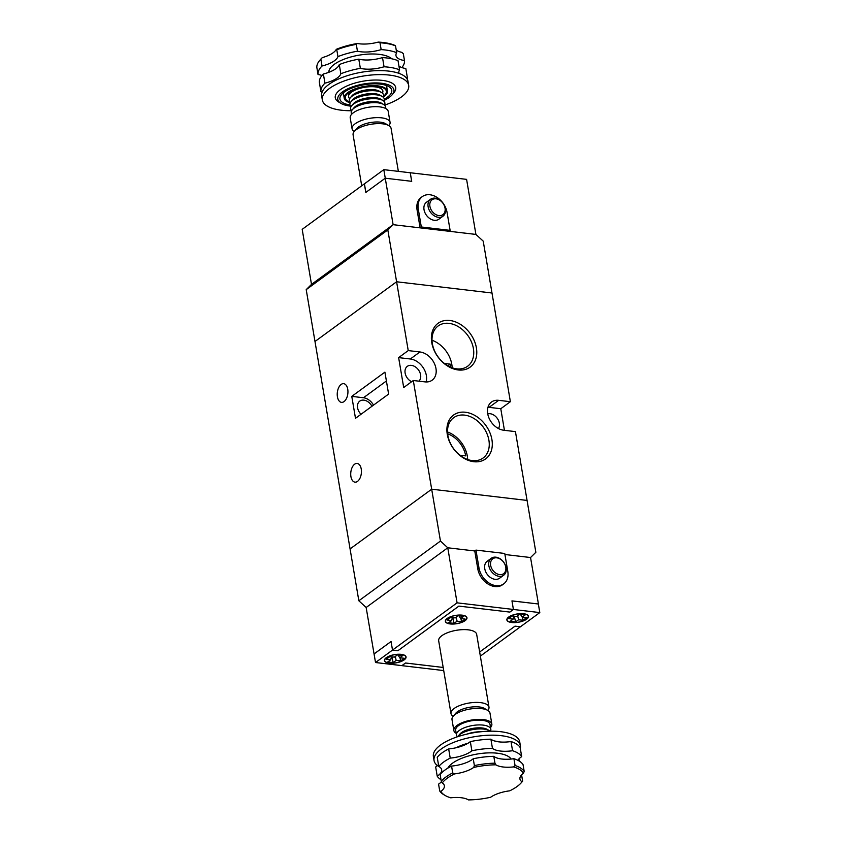 <?xml version="1.0" encoding="UTF-8"?>
<svg xmlns="http://www.w3.org/2000/svg" width="842" height="842" viewBox="0 0 842 842"><rect width="100%" height="100%" fill="white"/><g stroke="black" fill="none" stroke-linecap="round" stroke-linejoin="round"><path stroke-width="1.26" d="M396.603 281.775L491.991 293.005L483.224 241.149L475.909 234.423L393.119 224.677L387.825 229.919L396.603 281.775L491.991 293.005L510.378 401.697L498.675 400.329A16.419 12.051 53.8 0 0 491.507 402.034A16.419 12.051 53.8 0 0 489.055 418.179A16.419 12.051 53.8 0 0 503.737 430.241L515.441 431.62L527.071 500.432L431.683 489.202L350.072 548.921L358.839 600.778L440.45 541.059L413.296 380.51L425 381.879A16.419 12.051 53.8 0 0 432.167 380.174A16.419 12.051 53.8 0 0 434.619 364.028A16.419 12.051 53.8 0 0 419.937 351.967L408.233 350.588L396.603 281.775L314.982 341.494L396.603 281.775M387.825 229.919L306.214 289.637L350.072 548.921L431.683 489.202L527.071 500.432L535.849 552.289L530.555 557.53L504.937 554.51L530.555 557.53L538.417 603.998L511.968 600.904L513.42 609.482L539.806 612.587L538.354 604.009M306.214 289.637L311.498 284.385L393.119 224.677L311.498 284.385L302.194 229.34L364.365 183.861L365.807 192.439L385.257 178.209L393.119 224.677L420.116 227.856L417.074 209.911A17.514 12.851 -126.2 0 1 421.137 197.46L422.337 196.586A17.514 12.851 53.8 0 0 418.274 209.026L421.316 226.982L420.116 227.856M440.45 541.059L447.765 547.784L474.762 550.963L447.765 547.784L366.154 607.492L358.839 600.778M350.914 476.572A9.42 5.284 96.7 0 1 357.176 463.447A9.42 5.284 96.7 0 1 361.239 469.026A9.42 5.284 96.7 0 1 354.977 482.15A9.42 5.284 96.7 0 1 350.914 476.572M337.421 396.793A9.42 5.284 96.7 0 1 343.683 383.668A9.42 5.284 96.7 0 1 347.746 389.246A9.42 5.284 96.7 0 1 341.484 402.371A9.42 5.284 96.7 0 1 337.421 396.793M487.739 413.896A9.42 6.915 -126.2 0 1 490.16 413.727A9.42 6.915 -126.2 0 1 498.011 419.516A9.42 6.915 -126.2 0 1 498.453 428.536M449.891 320.497A27.154 19.924 53.8 0 0 431.757 342.61A27.154 19.924 53.8 0 0 458.258 369.964A27.154 19.924 53.8 0 0 476.393 347.851A27.154 19.924 53.8 0 0 449.891 320.497M449.028 323.37A24.955 18.324 53.8 0 0 438.145 325.959A24.955 18.324 53.8 0 0 434.409 350.504A24.955 18.324 53.8 0 0 456.722 368.849A24.955 18.324 53.8 0 0 467.615 366.249A24.955 18.324 53.8 0 0 471.352 341.715A24.955 18.324 53.8 0 0 449.028 323.37M465.416 412.243A27.154 19.924 53.8 0 0 447.281 434.356A27.154 19.924 53.8 0 0 473.783 461.711A27.154 19.924 53.8 0 0 491.917 439.598A27.154 19.924 53.8 0 0 465.416 412.243M464.552 415.117A24.955 18.324 53.8 0 0 453.659 417.706A24.955 18.324 53.8 0 0 449.923 442.25A24.955 18.324 53.8 0 0 472.246 460.595A24.955 18.324 53.8 0 0 483.129 457.995A24.955 18.324 53.8 0 0 486.865 433.462A24.955 18.324 53.8 0 0 464.552 415.117M361.018 414.275A9.42 6.915 -126.2 0 1 359.776 401.118A9.42 6.915 -126.2 0 1 363.881 400.15A9.42 6.915 -126.2 0 1 371.932 406.286M411.633 381.721A9.42 6.915 -126.2 0 1 405.37 374.143A9.42 6.915 -126.2 0 1 407.307 366.354A9.42 6.915 -126.2 0 1 411.412 365.375A9.42 6.915 -126.2 0 1 419.663 371.922A9.42 6.915 -126.2 0 1 418.884 381.163M447.891 365.807L450.175 364.133A22.987 16.872 -126.2 0 1 450.481 367.112M504.432 430.325L500.779 408.728L510.378 401.697M500.779 408.728L489.076 407.349A16.419 12.051 53.8 0 0 487.971 407.265M351.777 396.372L384.91 372.143L388.615 394.077L355.492 418.316L351.777 396.372L363.481 397.75A12.041 8.841 53.8 0 1 373.522 405.128M413.296 380.51L403.697 387.53L398.634 357.618L408.233 350.588M426.094 381.963A16.419 12.051 53.8 0 0 410.338 358.987L398.634 357.618M452.143 367.765A24.955 18.324 53.8 0 0 432.009 340.252M467.657 459.511A24.955 18.324 53.8 0 0 447.534 431.999M444.397 363.46L450.175 364.133M447.649 433.777A22.987 16.872 -126.2 0 1 465.689 455.88L459.911 455.206M496.096 585.685A17.514 12.851 53.8 0 0 503.737 583.864A17.514 12.851 53.8 0 0 507.8 571.423L504.758 553.468L475.962 550.089L474.762 550.963L477.803 568.918L479.003 568.034A17.514 12.851 53.8 0 0 496.096 585.685M503.737 583.864L502.537 584.748A17.514 12.851 -126.2 0 1 494.896 586.558A17.514 12.851 -126.2 0 1 477.803 568.918M499.095 576.317A10.514 7.715 -126.2 0 1 489.697 568.592A10.514 7.715 -126.2 0 1 491.275 558.267A10.514 7.715 -126.2 0 1 495.864 557.172A10.514 7.715 -126.2 0 1 505.253 564.887A10.514 7.715 -126.2 0 1 503.684 575.223A10.514 7.715 -126.2 0 1 499.095 576.317M503.684 575.223L499.601 578.212A10.514 7.715 -126.2 0 1 495.022 579.307A10.514 7.715 -126.2 0 1 485.623 571.581A10.514 7.715 -126.2 0 1 487.192 561.246L491.275 558.267M499.611 574.591A9.199 6.747 -126.2 0 1 490.644 565.329A9.199 6.747 -126.2 0 1 496.78 557.836A9.199 6.747 -126.2 0 1 505.758 567.108A9.199 6.747 -126.2 0 1 499.611 574.591M453.175 716.279A19.271 7.378 -9.6 0 1 450.986 713.574A19.271 7.378 -9.6 0 1 454.143 708.49A19.271 7.378 -9.6 0 1 474.909 702.438A19.271 7.378 -9.6 0 1 488.981 707.143A19.271 7.378 -9.6 0 1 487.802 710.416M488.981 707.143L476.667 634.342A19.271 7.378 170.4 0 0 462.595 629.648A19.271 7.378 170.4 0 0 441.829 635.699A19.271 7.378 170.4 0 0 438.671 640.773L450.986 713.574M447.176 618.491A10.946 4.189 170.4 0 0 445.376 621.375A10.946 4.189 170.4 0 0 453.375 624.048A10.946 4.189 170.4 0 0 465.173 620.607A10.946 4.189 170.4 0 0 466.963 617.723A10.946 4.189 170.4 0 0 458.974 615.049A10.946 4.189 170.4 0 0 447.176 618.491M508.673 617.06A10.946 4.189 170.4 0 0 506.873 619.944A10.946 4.189 170.4 0 0 514.872 622.617A10.946 4.189 170.4 0 0 526.671 619.175A10.946 4.189 170.4 0 0 528.46 616.291A10.946 4.189 170.4 0 0 520.472 613.618A10.946 4.189 170.4 0 0 508.673 617.06M386.267 657.697A10.946 4.189 170.4 0 0 384.468 660.581A10.946 4.189 170.4 0 0 392.467 663.254A10.946 4.189 170.4 0 0 404.265 659.812A10.946 4.189 170.4 0 0 406.055 656.928A10.946 4.189 170.4 0 0 398.055 654.255A10.946 4.189 170.4 0 0 386.267 657.697M456.206 733.329A19.271 7.378 -9.6 0 1 453.849 730.519L451.996 719.552A19.271 7.378 -9.6 0 1 453.185 716.258L455.722 713.279A15.987 6.115 -9.6 0 1 457.343 711.806A15.987 6.115 -9.6 0 1 484.403 708.427L487.771 710.406A19.271 7.378 -9.6 0 1 489.991 713.132L491.844 724.099A19.271 7.378 -9.6 0 1 490.539 727.53M453.185 716.258A19.271 7.378 -9.6 0 1 455.154 714.479A19.271 7.378 -9.6 0 1 487.771 710.406M447.355 618.512A10.725 4.105 -9.6 0 1 458.911 615.134A10.725 4.105 -9.6 0 1 466.752 617.754A10.725 4.105 -9.6 0 1 464.995 620.586A10.725 4.105 -9.6 0 1 453.428 623.954A10.725 4.105 -9.6 0 1 445.597 621.333A10.725 4.105 -9.6 0 1 447.355 618.512M508.852 617.081A10.725 4.105 -9.6 0 1 520.409 613.713A10.725 4.105 -9.6 0 1 528.25 616.323A10.725 4.105 -9.6 0 1 526.492 619.154A10.725 4.105 -9.6 0 1 514.925 622.522A10.725 4.105 -9.6 0 1 507.094 619.901A10.725 4.105 -9.6 0 1 508.852 617.081M386.446 657.718A10.725 4.105 -9.6 0 1 398.003 654.35A10.725 4.105 -9.6 0 1 405.844 656.971A10.725 4.105 -9.6 0 1 404.076 659.791A10.725 4.105 -9.6 0 1 392.519 663.17A10.725 4.105 -9.6 0 1 384.689 660.549A10.725 4.105 -9.6 0 1 386.446 657.718M453.849 730.519A19.271 7.378 -9.6 0 1 457.006 725.446A19.271 7.378 -9.6 0 1 477.772 719.394A19.271 7.378 -9.6 0 1 491.844 724.099M457.522 736.761A17.408 6.662 -9.6 0 1 456.49 735.003A17.408 6.662 -9.6 0 1 459.343 730.414A17.408 6.662 -9.6 0 1 478.109 724.941A17.408 6.662 -9.6 0 1 490.823 729.193A17.408 6.662 -9.6 0 1 490.423 731.193M456.49 735.003L455.68 730.214A17.408 6.662 -9.6 0 1 458.532 725.625A17.408 6.662 -9.6 0 1 477.298 720.163A17.408 6.662 -9.6 0 1 490.012 724.404L490.823 729.193M457.753 736.676A17.408 6.662 -9.6 0 1 458.248 736.013L459.932 734.024A15.219 5.82 -9.6 0 1 461.479 732.624A15.219 5.82 -9.6 0 1 487.244 729.404L489.486 730.719A17.408 6.662 -9.6 0 1 490.181 731.193M458.248 736.013A17.408 6.662 -9.6 0 1 460.016 734.403A17.408 6.662 -9.6 0 1 489.486 730.719M467.215 734.035A15.219 5.82 -9.6 0 1 480.372 731.803M374.006 653.971L391.056 641.499L392.509 650.077L375.521 662.528L366.154 607.492L447.765 547.784L457.08 602.84L513.409 609.461L511.957 600.883L538.417 603.998M475.962 550.089L479.003 568.034M513.409 609.461L509.81 612.092L458.879 606.103L397.908 650.708L392.509 650.077L457.08 602.84M443.713 670.569L401.918 665.654L405.518 663.022L443.176 667.453L405.518 663.001L401.908 665.633L375.521 662.528M539.806 612.587L480.35 656.118M374.069 653.95L391.056 641.53M520.409 626.774L515.009 626.143L479.656 652.013L515.03 626.164L520.43 626.795M509.82 612.092L458.879 606.103M458.89 606.124L397.919 650.729L392.519 650.098M509.82 612.113L513.42 609.482M451.67 620.543L447.176 620.017L450.775 617.386L455.269 617.912L458.269 615.712L463.668 616.355L460.669 618.544L465.173 619.081L461.574 621.712L457.069 621.186L454.07 623.375L448.67 622.743L451.67 620.543L452.312 617.565M513.167 619.112L508.673 618.586L512.273 615.955L516.767 616.481L519.767 614.292L525.166 614.923L522.166 617.112L526.671 617.649L523.071 620.28L518.567 619.754L515.567 621.943L510.168 621.312L513.167 619.112L513.809 616.134M390.762 659.76L386.257 659.233L389.867 656.592L394.361 657.128L397.361 654.929L402.76 655.56L399.761 657.76L404.265 658.286L400.666 660.917L396.161 660.391L393.161 662.591L387.762 661.949L390.762 659.76L391.404 656.771M452.817 617.628L454.07 623.375M514.315 616.197L515.567 621.943M391.909 656.834L393.161 662.591M456.206 617.228L457.069 621.186M460.669 618.544L458.943 615.797M517.704 615.797L518.567 619.754M522.166 617.112L520.44 614.365M395.298 656.434L396.161 660.391M399.761 657.76L398.034 655.002M460.89 618.575L461.574 621.712M522.387 617.144L523.071 620.28M399.982 657.781L400.666 660.917M365.87 192.397L364.418 183.84L383.815 169.652L385.268 178.209L411.717 181.325L410.264 172.747L466.594 179.367L475.909 234.423L448.912 231.245L450.112 230.371L447.07 212.416A17.514 12.851 53.8 0 0 429.978 194.765A17.514 12.851 53.8 0 0 422.337 196.586M435.135 198.165A10.514 7.715 -126.2 0 1 444.534 205.89A10.514 7.715 -126.2 0 1 442.966 216.215A10.514 7.715 -126.2 0 1 438.377 217.31A10.514 7.715 -126.2 0 1 428.978 209.584A10.514 7.715 -126.2 0 1 430.557 199.259A10.514 7.715 -126.2 0 1 435.135 198.165M442.966 216.215L438.882 219.204A10.514 7.715 -126.2 0 1 434.293 220.299A10.514 7.715 -126.2 0 1 424.894 212.573A10.514 7.715 -126.2 0 1 426.473 202.238L430.557 199.259M436.061 198.828A9.199 6.747 -126.2 0 1 445.039 208.1A9.199 6.747 -126.2 0 1 438.892 215.584A9.199 6.747 -126.2 0 1 429.915 206.322A9.199 6.747 -126.2 0 1 436.061 198.828M398.361 171.368L391.077 128.342A19.271 7.378 170.4 0 0 388.867 125.626A19.271 7.378 170.4 0 0 356.24 129.7A19.271 7.378 170.4 0 0 354.282 131.468A19.271 7.378 170.4 0 0 353.082 134.773L361.713 185.798M388.867 125.626L385.499 123.648A15.987 6.115 170.4 0 0 358.439 127.026A15.987 6.115 170.4 0 0 356.808 128.5L354.282 131.468M388.888 125.637A19.271 7.378 170.4 0 0 390.067 122.364A19.271 7.378 170.4 0 0 375.995 117.659A19.271 7.378 170.4 0 0 355.229 123.711A19.271 7.378 170.4 0 0 352.072 128.784A19.271 7.378 170.4 0 0 354.261 131.499M390.067 122.364L388.215 111.397A19.271 7.378 170.4 0 0 374.143 106.692A19.271 7.378 170.4 0 0 353.377 112.744A19.271 7.378 170.4 0 0 350.219 117.817L352.072 128.784M385.847 108.586L385.562 106.913A17.408 6.662 170.4 0 0 383.563 104.461A17.408 6.662 170.4 0 0 354.093 108.134A17.408 6.662 170.4 0 0 352.324 109.744A17.408 6.662 170.4 0 0 351.24 112.723L351.524 114.396M383.563 104.461L381.321 103.134A15.219 5.82 170.4 0 0 355.556 106.355A15.219 5.82 170.4 0 0 354.008 107.755L352.324 109.744M384.415 105.061A17.408 6.662 170.4 0 0 382.889 100.472A17.408 6.662 170.4 0 0 353.419 104.145A17.408 6.662 170.4 0 0 351.651 105.755A17.408 6.662 170.4 0 0 351.714 110.586M382.889 100.472L380.647 99.145A15.219 5.82 170.4 0 0 354.882 102.366A15.219 5.82 170.4 0 0 353.335 103.766L351.651 105.755M383.742 101.072A17.408 6.662 170.4 0 0 382.215 96.483A17.408 6.662 170.4 0 0 352.745 100.156A17.408 6.662 170.4 0 0 350.977 101.766A17.408 6.662 170.4 0 0 351.04 106.597M382.215 96.483L379.974 95.157A15.219 5.82 170.4 0 0 354.208 98.377A15.219 5.82 170.4 0 0 352.661 99.777L350.977 101.766M383.068 97.083A17.408 6.662 170.4 0 0 381.542 92.494A17.408 6.662 170.4 0 0 352.072 96.167A17.408 6.662 170.4 0 0 350.304 97.777A17.408 6.662 170.4 0 0 350.367 102.608M381.542 92.494L379.3 91.168A15.219 5.82 170.4 0 0 353.535 94.388A15.219 5.82 170.4 0 0 351.988 95.788L350.304 97.777M382.394 93.094A17.408 6.662 170.4 0 0 380.868 88.505A17.408 6.662 170.4 0 0 351.398 92.178A17.408 6.662 170.4 0 0 349.63 93.788A17.408 6.662 170.4 0 0 349.693 98.619M380.868 88.505L378.626 87.179A15.219 5.82 170.4 0 0 376.142 86.21M353.335 90.062A15.219 5.82 170.4 0 0 352.861 90.399A15.219 5.82 170.4 0 0 351.314 91.799L349.63 93.788M450.112 230.371L421.316 226.982M410.264 172.747L411.654 181.314M383.815 169.652L410.201 172.757M454.606 773.882A42.532 16.272 170.4 0 0 447.197 778.25A42.532 16.272 170.4 0 0 442.271 782.902L441.282 781.281A43.795 16.756 -9.6 0 1 445.965 776.977A43.795 16.756 -9.6 0 1 452.722 772.914L454.606 773.882A21.892 8.378 170.4 0 0 473.678 767.441L474.383 765.599A43.795 16.756 -9.6 0 1 494.959 763.168L495.864 764.82A21.892 8.378 170.4 0 0 513.557 766.904L515.062 765.525A43.795 16.756 -9.6 0 1 524.198 771.461L523.408 773.293A21.892 8.378 170.4 0 0 519.935 778.976A21.892 8.378 170.4 0 0 522.04 781.808L522.64 781.134A43.795 16.756 -9.6 0 1 522.419 781.408L521.451 782.555A42.532 16.272 170.4 0 0 522.04 781.808M524.198 771.461L523.05 764.631A43.795 16.756 170.4 0 0 513.904 758.705A21.892 8.378 -9.6 0 1 493.801 756.337A43.795 16.756 170.4 0 0 473.225 758.768L474.383 765.599M473.225 758.768A21.892 8.378 -9.6 0 1 472.446 759.379A21.892 8.378 -9.6 0 1 451.565 766.083L452.722 772.914M451.565 766.083A43.795 16.756 170.4 0 0 444.808 770.146A43.795 16.756 170.4 0 0 440.124 774.451L441.282 781.281M440.903 791.417A42.532 16.272 170.4 0 0 445.113 795.458L443.818 794.701A43.795 16.756 -9.6 0 1 439.724 790.954L440.903 791.417A21.892 8.378 170.4 0 0 444.376 785.744A21.892 8.378 170.4 0 0 442.271 782.902M441.524 781.671A21.892 8.378 -9.6 0 1 439.44 783.534A21.892 8.378 -9.6 0 1 438.566 784.134L439.724 790.954M521.693 756.653L520.145 747.486A43.795 16.756 170.4 0 0 511.01 741.549A21.892 8.378 -9.6 0 1 490.907 739.181A43.795 16.756 170.4 0 0 470.331 741.623L471.878 750.79A43.795 16.756 -9.6 0 1 492.454 748.359A21.892 8.378 170.4 0 0 512.557 750.727A43.795 16.756 -9.6 0 1 521.693 756.653A21.892 8.378 170.4 0 0 517.862 760.294M470.331 741.623A21.892 8.378 -9.6 0 1 469.541 742.234A21.892 8.378 -9.6 0 1 448.67 748.927A43.795 16.756 170.4 0 0 441.913 752.99A43.795 16.756 170.4 0 0 437.23 757.305L438.777 766.473A43.795 16.756 -9.6 0 1 443.46 762.168A43.795 16.756 -9.6 0 1 450.217 758.105A21.892 8.378 170.4 0 0 471.099 751.401A21.892 8.378 170.4 0 0 471.878 750.79M438.471 764.683A21.892 8.378 -9.6 0 1 436.535 766.378A21.892 8.378 -9.6 0 1 435.672 766.978L437.219 776.156A21.892 8.378 170.4 0 0 438.093 775.556A21.892 8.378 170.4 0 0 441.682 769.788A21.892 8.378 170.4 0 0 438.777 766.473M511.105 759.042A32.838 12.567 170.4 0 0 485.339 753.043A32.838 12.567 170.4 0 0 452.459 763.231A32.838 12.567 170.4 0 0 447.797 768.157M499.117 741.886A30.649 11.735 170.4 0 0 494.717 741.034M467.973 743.265A30.649 11.735 170.4 0 0 456.185 747.728M437.472 765.641A43.795 16.756 -9.6 0 1 434.051 760.547A43.795 16.756 -9.6 0 1 441.229 749.001A43.795 16.756 -9.6 0 1 488.423 735.245A43.795 16.756 -9.6 0 1 520.409 745.938A43.795 16.756 -9.6 0 1 520.324 748.559M520.409 745.938L519.735 741.949A43.795 16.756 170.4 0 0 487.75 731.256A43.795 16.756 170.4 0 0 440.555 745.012A43.795 16.756 170.4 0 0 433.377 756.558L434.051 760.547M521.587 774.903L522.64 781.134M513.904 758.705L515.062 765.525M493.801 756.337L494.959 763.168M518.893 758.947L519.251 761.073M511.01 741.549L512.557 750.727M490.907 739.181L492.454 748.359M448.67 748.927L450.217 758.105M441.019 779.713A43.795 16.756 -9.6 0 1 437.219 776.156M521.451 782.555A42.532 16.272 170.4 0 1 509.705 790.838A21.892 8.378 170.4 0 0 490.633 797.269A42.532 16.272 170.4 0 1 468.447 799.9A21.892 8.378 170.4 0 0 450.754 797.816A42.532 16.272 170.4 0 1 445.113 795.458M523.408 773.293A42.532 16.272 170.4 0 0 513.557 766.904M495.864 764.82A42.532 16.272 170.4 0 0 473.678 767.441M322.023 66.013A21.892 8.378 170.4 0 0 337.937 56.603A43.795 16.756 -9.6 0 1 357.45 51.183A21.892 8.378 170.4 0 0 381.152 49.615A43.795 16.756 -9.6 0 1 396.677 52.709L395.519 45.878A43.795 16.756 170.4 0 0 380.005 42.784L378.216 42.1A21.892 8.378 -9.6 0 1 357.345 43.489L356.292 44.363A43.795 16.756 170.4 0 0 336.779 49.773L336.305 49.32A21.892 8.378 -9.6 0 1 322.307 57.614L320.876 59.193A43.795 16.756 170.4 0 0 319.644 60.508A43.795 16.756 170.4 0 0 316.876 67.697L318.034 74.528A43.795 16.756 -9.6 0 1 322.023 66.013L320.876 59.193M378.216 42.1A42.532 16.272 -9.6 0 1 394.951 45.436L395.519 45.878M396.677 52.709A21.892 8.378 170.4 0 0 396.34 53.32A21.892 8.378 170.4 0 0 395.972 55.561A21.892 8.378 170.4 0 0 404.476 60.55L403.318 53.72L401.813 52.341A21.892 8.378 -9.6 0 1 396.235 50.057M324.928 83.169A21.892 8.378 170.4 0 0 340.831 73.759A43.795 16.756 -9.6 0 1 360.355 68.339A21.892 8.378 170.4 0 0 384.057 66.771A43.795 16.756 -9.6 0 1 399.582 69.854L398.024 60.687A43.795 16.756 170.4 0 0 382.51 57.593A21.892 8.378 -9.6 0 1 358.797 59.161A43.795 16.756 170.4 0 0 339.284 64.581A21.892 8.378 -9.6 0 1 323.381 73.991A43.795 16.756 170.4 0 0 319.381 82.505L320.928 91.673A43.795 16.756 -9.6 0 1 324.928 83.169L323.381 73.991M399.582 69.854A21.892 8.378 170.4 0 0 399.245 70.475A21.892 8.378 170.4 0 0 398.876 72.717A21.892 8.378 170.4 0 0 399.066 73.38M349.777 101.998A20.797 7.957 -9.6 0 1 345.683 95.999A20.797 7.957 -9.6 0 1 346.62 94.567A20.797 7.957 -9.6 0 1 364.512 86.81A20.797 7.957 -9.6 0 1 383.963 88.252A20.797 7.957 -9.6 0 1 386.004 93.325A20.797 7.957 -9.6 0 1 383.426 96.304M348.399 92.904L348.63 95.525M383.215 97.209A21.892 8.378 170.4 0 0 387.067 93.251A21.892 8.378 170.4 0 0 387.425 91.01A21.892 8.378 170.4 0 0 367.249 86A21.892 8.378 170.4 0 0 344.62 96.072A21.892 8.378 170.4 0 0 344.252 98.314A21.892 8.378 170.4 0 0 350.272 102.787M384.247 99.188A26.27 10.051 170.4 0 0 391.309 92.967A26.27 10.051 170.4 0 0 391.751 90.283A26.27 10.051 170.4 0 0 367.533 84.263A26.27 10.051 170.4 0 0 340.368 96.346A26.27 10.051 170.4 0 0 339.936 99.04A26.27 10.051 170.4 0 0 349.946 104.987M350.556 106.113A28.46 10.893 -9.6 0 1 341.052 103.429A28.46 10.893 -9.6 0 1 338.252 96.493A28.46 10.893 -9.6 0 1 371.29 83.063A28.46 10.893 -9.6 0 1 393.435 92.831A28.46 10.893 -9.6 0 1 392.14 94.788A28.46 10.893 -9.6 0 1 384.047 100.451M392.14 94.788L393.824 92.809A30.649 11.735 170.4 0 0 395.214 90.694A30.649 11.735 170.4 0 0 371.375 80.179A30.649 11.735 170.4 0 0 335.79 94.641A30.649 11.735 170.4 0 0 338.81 102.114L341.052 103.429M391.73 58.782A32.838 12.567 170.4 0 0 358.734 55.214A32.838 12.567 170.4 0 0 329.422 69.644A32.838 12.567 170.4 0 0 328.801 72.328M408.675 85.368L408.002 81.379A43.795 16.756 170.4 0 0 367.649 71.349A43.795 16.756 170.4 0 0 322.381 91.494A43.795 16.756 170.4 0 0 321.655 95.977L322.328 99.966A43.795 16.756 -9.6 0 1 323.054 95.483A43.795 16.756 -9.6 0 1 368.322 75.338A43.795 16.756 -9.6 0 1 408.675 85.368A43.795 16.756 -9.6 0 1 407.949 89.852A43.795 16.756 -9.6 0 1 384.531 105.166M404.476 60.55A43.795 16.756 -9.6 0 1 403.697 64.718A43.795 16.756 -9.6 0 1 401.855 67.56M357.45 51.183L356.292 44.363M337.937 56.603L336.779 49.773M381.152 49.615L380.005 42.784M340.831 73.759L339.284 64.581M360.355 68.339L358.797 59.161M384.057 66.771L382.51 57.593M405.897 77.432A21.892 8.378 170.4 0 0 407.381 77.706L405.823 68.528A21.892 8.378 -9.6 0 1 398.929 66.013M407.381 77.706A43.795 16.756 -9.6 0 1 407.349 79.432M319.644 60.508L320.613 59.372A42.532 16.272 -9.6 0 1 322.307 57.614M336.305 49.32A42.532 16.272 -9.6 0 1 357.345 43.489M322.002 75.485A21.892 8.378 170.4 0 0 318.034 74.528M322.202 91.904A21.892 8.378 170.4 0 0 320.928 91.673M351.64 110.723A43.795 16.756 -9.6 0 1 322.328 99.966M381.668 89.063L381.31 87.136M489.076 407.349L498.675 400.329M419.937 351.967L410.338 358.987M386.404 380.984L363.481 397.75M417.074 209.911L418.274 209.026M466.752 617.754L466.605 616.933M528.25 616.323L528.113 615.502M405.844 656.971L405.697 656.15M445.597 621.333L445.45 620.512M507.094 619.901L506.947 619.081M384.689 660.549L384.541 659.728M386.499 85.526L387.425 91.01M343.325 92.831L344.252 98.314"/></g></svg>
